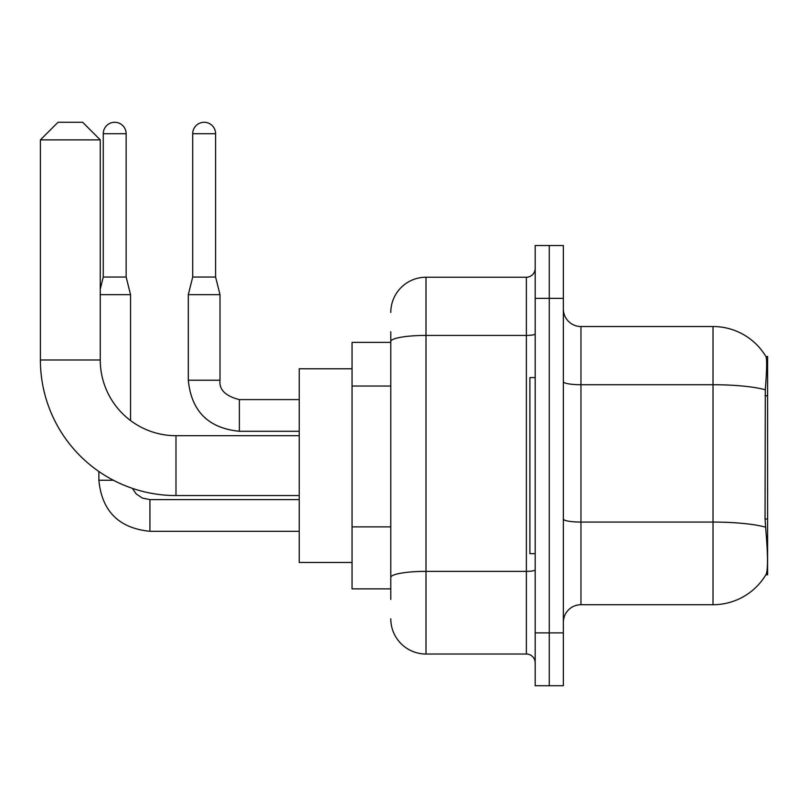 <?xml version="1.0" encoding="UTF-8"?>
<svg xmlns="http://www.w3.org/2000/svg" width="808" height="808" viewBox="0 0 808 808"><rect width="100%" height="100%" fill="white"/><g stroke="black" fill="none" stroke-linecap="round" stroke-linejoin="round"><path stroke-width="1.21" d="M767.6 518.999L765.045 518.999L766.176 534.3C767.954 556.348 767.954 569.68 766.176 574.266L765.873 574.791L767.6 574.791L767.6 356.459L766.004 356.681A61.63 61.63 0 0 0 713.02 326.523A61.63 61.63 0 0 1 765.873 356.459A61.63 61.63 0 0 0 713.02 326.523L580.962 326.523A17.604 17.604 0 0 1 563.348 308.919A17.604 17.604 0 0 0 580.962 326.523L580.962 604.727A17.604 17.604 0 0 0 563.348 622.332M390.789 375.457L390.789 331.805L390.789 342.37L352.056 342.37L352.056 588.88L390.789 588.88M766.176 574.266A61.63 61.63 0 0 1 713.02 604.727L580.962 604.727M549.268 632.896L549.268 685.719L563.348 685.719L563.348 632.896L549.268 632.896L549.268 685.719L535.179 685.719L535.179 632.896L549.268 632.896L549.268 298.354L549.268 632.896M535.179 632.896L535.179 245.531L549.268 245.531L549.268 298.354L549.268 245.531L563.348 245.531L563.348 632.896M765.045 518.999L765.297 389.759C766.822 370.609 767.055 359.58 766.004 356.681A61.63 61.63 0 0 0 713.02 326.523L713.02 384.729L580.962 384.729A17.604 3.06 0 0 1 563.348 381.669M390.789 599.445L390.789 331.805M390.789 312.444A35.219 35.219 0 0 1 426.008 277.225L426.008 654.025L526.372 654.025L526.372 277.225A8.807 8.807 0 0 0 535.179 268.418M426.008 277.225L526.372 277.225M390.789 583.598L390.789 537.451M535.179 662.833A8.807 8.807 0 0 0 526.372 654.025M426.008 654.025A35.219 35.219 0 0 1 390.789 618.817M535.179 377.589L529.896 377.589L529.896 553.662L535.179 553.662M299.233 495.556L175.982 495.556A135.582 135.582 0 0 1 40.4 359.984L40.4 139.885L58.004 122.281L82.658 122.281L100.263 139.885L40.4 139.885M175.982 495.556L175.982 435.694A75.71 75.71 0 0 1 100.263 359.984L100.263 139.885M352.056 368.781L299.233 368.781L299.233 562.469L352.056 562.469M126.149 277.053L103.262 277.053L103.262 133.724A11.443 11.443 0 0 1 114.706 122.281A11.443 11.443 0 0 1 126.149 133.724L126.149 277.053L130.553 294.657L130.553 420.554M100.263 294.657L130.553 294.657M113.373 480.245L98.889 480.245L98.859 471.488M215.595 277.053L192.708 277.053L192.708 133.724A11.443 11.443 0 0 1 204.151 122.281A11.443 11.443 0 0 1 215.595 133.724L215.595 277.053L219.998 294.657L219.998 380.225C218.938 389.618 225.392 396.082 239.37 399.596L239.37 431.26C208.383 428.23 191.365 411.211 188.304 380.225L188.304 294.657L219.998 294.657M767.6 395.748L765.045 395.748M390.789 386.022L352.056 386.022M390.789 526.887L352.056 526.887M713.02 604.727L713.02 384.729A61.63 10.706 180 0 1 765.297 389.759M765.489 527.159A61.63 10.706 180 0 0 713.02 522.069L580.962 522.069A17.604 3.06 0 0 1 563.348 519.009M563.348 298.354L535.179 298.354M535.179 569.842A8.807 1.525 0 0 1 526.372 571.367L426.008 571.367A35.219 6.111 180 0 0 390.789 577.488M390.789 341.542A35.219 6.111 180 0 1 426.008 335.421L526.372 335.421A8.807 1.525 0 0 0 535.179 333.896M40.4 359.984L100.263 359.984M299.233 531.3L149.924 531.3C118.938 528.24 101.919 511.222 98.859 480.245C101.919 511.222 118.938 528.24 149.924 531.3L149.924 499.637M103.262 133.724L126.149 133.724M299.233 431.29L239.37 431.29C208.383 428.23 191.365 411.211 188.304 380.225L219.998 380.225C218.938 389.618 225.392 396.082 239.37 399.596L299.233 399.596M192.708 133.724L215.595 133.724M299.233 435.694L175.982 435.694M132.33 488.345L136.229 493.941L142.359 498.071L149.924 499.607L142.359 498.071L136.229 493.941L132.33 488.345M299.233 499.607L149.924 499.607M103.262 277.053L100.263 289.022M188.304 380.225C191.365 411.211 208.383 428.23 239.37 431.29M219.998 380.225C218.938 389.618 225.392 396.082 239.37 399.596M192.708 277.053L188.304 294.657"/></g></svg>
